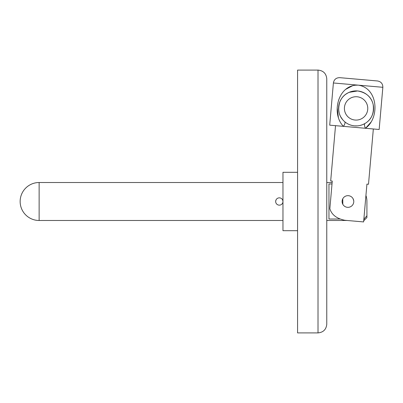 <?xml version="1.0" encoding="UTF-8"?>
<svg xmlns="http://www.w3.org/2000/svg" width="403" height="403" viewBox="0 0 403 403"><rect width="100%" height="100%" fill="white"/><g stroke="black" fill="none" stroke-linecap="round" stroke-linejoin="round"><path stroke-width="0.6" d="M297.57 172.298L282.966 172.298L282.966 230.702L297.57 230.702M318.012 70.092L297.57 70.092L297.57 332.908L318.012 332.908C323.332 332.389 326.254 329.468 326.773 324.148L326.773 78.852C326.254 73.532 323.332 70.611 318.012 70.092L318.012 332.908M326.773 84.69L326.773 99.294M282.966 201.5A3.652 3.652 0 0 0 279.319 197.848A3.652 3.652 0 0 0 275.667 201.5A3.652 3.652 0 0 0 279.319 205.152A3.652 3.652 0 0 0 282.966 201.5L282.689 200.1M342.102 201.5A5.838 5.838 0 0 0 347.94 207.338A5.838 5.838 0 0 0 353.784 201.5A5.838 5.838 0 0 0 347.94 195.662A5.838 5.838 0 0 0 342.102 201.5M39.131 220.481L39.131 182.519A18.981 18.981 0 0 0 20.15 201.5A18.981 18.981 0 0 0 39.131 220.481L282.966 220.481M363.743 220.481L364.005 220.481L364.005 219.02L366.921 215.806L366.921 201.5A18.981 18.981 0 0 0 365.934 195.455M332.012 183.98L328.959 183.98L328.959 219.02L339.674 219.02M275.667 201.5L275.944 200.1M366.921 215.806L366.921 217.56L364.005 220.481M349.134 92.327L357.612 90.957A17.52 17.52 0 0 1 373.541 109.938A17.52 17.52 0 0 1 354.559 125.862A17.52 17.52 0 0 1 338.631 106.881A17.52 17.52 0 0 1 357.612 90.957C348.943 90.957 343.064 94.473 339.986 101.501C337.326 109.923 338.888 116.653 344.671 121.701C347.411 124.064 350.711 125.454 354.559 125.862A17.52 17.52 0 0 1 338.631 106.881A17.52 17.52 0 0 1 357.612 90.957C366.156 92.458 371.334 96.947 373.148 104.422C374.296 113.178 371.586 119.53 365.022 123.479A5.838 2.181 59.3 0 0 365.415 128.28L379.158 129.484L382.85 87.3L358.121 85.139C378.281 87.899 379.883 118.18 365.415 128.28L354.433 127.318M333.397 82.973L329.704 125.157L343.452 126.356C330.964 113.913 337.774 84.363 358.121 85.139L333.397 82.973C334.052 79.472 336.157 77.698 339.724 77.663L377.54 80.973C381.047 81.628 382.815 83.738 382.85 87.3M365.007 123.489L362.705 124.633M362.635 124.663L360.065 125.474M357.325 125.887L354.559 125.862M345.24 206.679A5.838 5.838 0 0 1 343.467 205.253M342.822 204.316L342.767 198.795M353.784 201.5A5.838 5.838 0 0 0 348.449 195.682L349.582 195.893M335.523 125.665L330.687 180.937L332.268 181.073L329.85 208.694C331.654 214.734 336.651 218.597 344.832 220.28L363.617 221.927L366.926 184.106L368.503 184.247L373.339 128.975M353.058 198.684L353.748 200.855M365.748 128.028L370.962 122.174M373.173 117.711L373.616 116.472M353.758 202.009A5.838 5.838 0 0 1 348.585 207.303M344.671 121.701A5.838 2.181 -49.3 0 1 343.452 126.356L365.415 128.28M358.121 85.139L354.6 85.234M352.867 85.582L345.829 89.275M339.16 98.695L338.47 100.624M337.185 107.641L338.409 117.605M342.641 119.641L340.661 116.724M339.114 112.769L338.58 109.183M339.9 101.702L341.235 99.113M345.703 94.297L348.358 92.685M355.068 120.044A11.682 11.682 0 0 0 367.722 109.43A11.682 11.682 0 0 0 357.103 96.775A11.682 11.682 0 0 0 344.449 107.389A11.682 11.682 0 0 0 355.068 120.044M326.773 220.481L347.114 220.481M39.131 182.519L282.966 182.519M326.773 182.519L332.137 182.519"/></g></svg>

